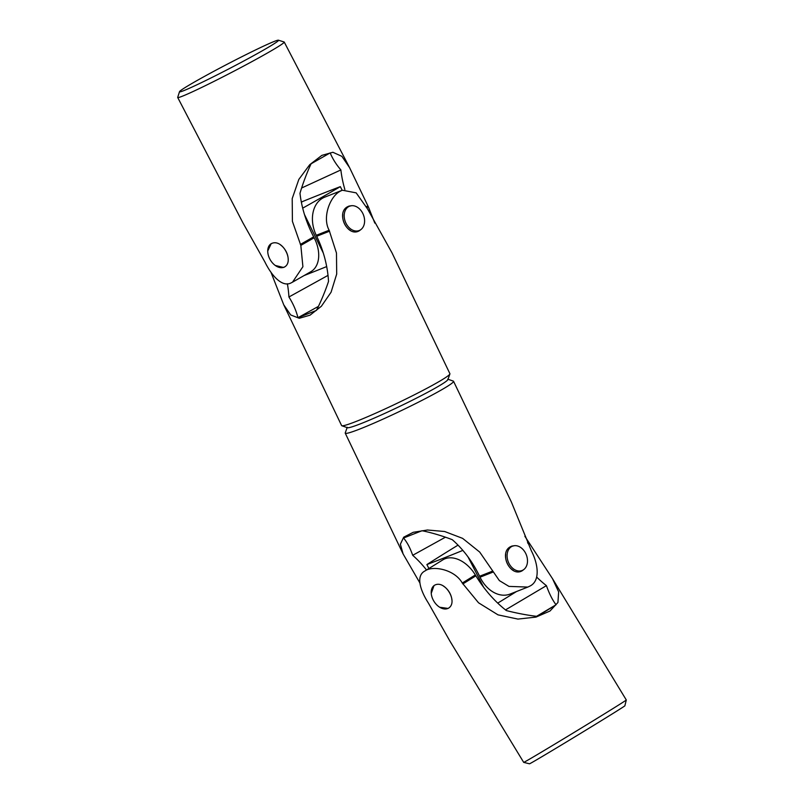<?xml version="1.0" encoding="UTF-8"?>
<svg xmlns="http://www.w3.org/2000/svg" width="804" height="804" viewBox="0 0 804 804"><rect width="100%" height="100%" fill="white"/><g stroke="black" fill="none" stroke-linecap="round" stroke-linejoin="round"><path stroke-width="1.21" d="M449.898 373.689A60.039 3.879 154.4 0 1 449.898 373.971A60.039 3.879 154.4 0 1 433.296 384.835A60.039 3.879 154.4 0 1 376.935 412.633A60.039 3.879 154.4 0 1 341.831 425.748A60.039 3.879 154.4 0 1 341.61 425.577L283.742 304.806L290.686 314.947L299.269 318.283L310.042 315.168L321.389 306.234L331.077 292.214L336.695 274.063L336.474 253.039L329.137 230.235C321.992 217.311 330.193 195.955 340.474 191.101L342.343 190.216L356.182 192.87L367.579 208.98L392.04 252.918L449.898 373.689M341.831 425.748L347.439 427.708A55.818 3.598 -25.6 0 0 380.081 415.517A55.818 3.598 -25.6 0 0 432.482 389.669A55.818 3.598 -25.6 0 0 447.908 379.568L449.898 373.971M270.918 272.124L283.742 304.806M351.569 205.703L347.891 206.578C335.338 212.336 347.418 238.074 359.448 230.698L361.237 229.301M358.584 231.11L359.448 230.698M342.343 190.216L324.635 197.201A29.547 21.879 68.5 0 0 316.253 235.311L329.137 230.235M287.38 283.762A92.38 68.4 -111.5 0 1 288.927 296.988C293.128 303.621 296.143 310.525 297.972 317.691L316.444 310.404C320.364 302.756 325.288 291.279 328.524 281.38A92.38 68.4 68.5 0 0 316.706 236.265L316.253 235.311M318.424 306.384L297.972 317.691M328.012 275.38L288.927 296.988M179.503 91.686L177.704 97.364A60.039 2.623 -27.5 0 0 177.704 97.495A60.039 2.623 -27.5 0 0 192.186 91.927A60.039 2.623 -27.5 0 0 251.18 62.019A60.039 2.623 -27.5 0 0 284.234 42.059A60.039 2.623 -27.5 0 0 284.134 41.989L278.445 40.2A55.818 2.432 152.5 0 1 248.808 58.28A55.818 2.432 152.5 0 1 192.97 86.631A55.818 2.432 152.5 0 1 179.503 91.686A55.818 2.432 152.5 0 1 211.241 72.702A55.818 2.432 152.5 0 1 265.079 45.436A55.818 2.432 152.5 0 1 278.445 40.2M344.866 189.483A92.38 61.737 60.3 0 1 340.876 169.935C336.162 164.448 332.595 158.76 330.173 152.891L311.088 163.795C307.47 171.443 302.937 183.081 299.982 193.302A92.38 61.737 -119.7 0 0 313.661 236.848L314.143 237.783L300.827 245.391L302.907 266.707L292.505 282.174L291.46 282.717C282.435 287.912 271.702 275.913 264.878 261.933L243.029 223.04L177.704 97.495M275.249 265.451L283.521 267.471C295.329 262.948 282.636 237.552 271.169 243.712L267.732 250.999M300.827 245.391L292.415 221.371L292.204 198.608L298.837 179.403L309.721 164.719L321.841 155.383L332.866 152.278L341.851 156.318L349.559 167.614L368.353 206.819L366.915 207.633M374.825 223.12L368.353 206.819M340.876 169.935L301.621 188.005M292.505 282.174L310.826 271.712A29.547 19.748 -119.7 0 0 314.143 237.783M342.142 190.297L340.353 186.628A422.1 30.18 154 0 1 321.66 197.422A422.1 30.18 154 0 1 302.686 208.156M301.369 202.246A422.1 30.18 154 0 1 302.877 201.402A422.1 30.18 154 0 1 340.353 186.628M326.685 266.576A422.1 30.18 154 0 1 304.103 275.551M323.298 253.049L304.455 214.497M288.194 259.491A13.397 8.955 -119.7 0 0 286.335 251.943A13.397 8.955 -119.7 0 0 280.666 245.039M271.008 243.793A13.397 8.955 -119.7 0 0 269.581 258.546A13.397 8.955 -119.7 0 0 284.294 267.049M358.313 231.21A13.397 9.919 68.5 0 0 360.132 230.075M350.584 205.874A13.397 9.919 68.5 0 0 348.494 206.276M342.785 214.457A13.397 9.919 68.5 0 0 350.454 230.446M360.272 229.994A13.085 9.688 -111.5 0 1 346.052 223.381A13.085 9.688 -111.5 0 1 348.524 206.708A13.085 9.688 -111.5 0 1 362.745 213.321A13.085 9.688 -111.5 0 1 360.272 229.994M536.951 754.795A60.039 0.613 148.7 0 1 523.705 762.393A60.039 0.613 148.7 0 1 523.705 762.383L529.504 763.8A55.818 0.563 -31.3 0 0 541.826 756.745A55.818 0.563 -31.3 0 0 594.246 725.027A55.818 0.563 -31.3 0 0 624.879 705.771L626.296 699.972A60.039 0.613 148.7 0 1 593.342 720.685A60.039 0.613 148.7 0 1 536.951 754.795M523.705 762.383L449.908 641.089L428.421 603.121C420.412 590.669 415.397 575.754 425.065 570.9C432.783 565.282 454.692 569.423 462.28 583.041L478.541 602.799L498.008 614.859L517.917 619.09L536.007 617.09L549.996 611.02L557.936 602.467L558.639 591.885L552.499 578.669L524.851 536.258M439.718 607.251L448.039 608.427M447.939 608.497C459.265 602.789 444.632 578.357 434.009 585.593L431.245 593.322M462.28 583.041L475.345 574.94A29.547 19.678 -121.8 0 0 442.823 559.875L425.065 570.9M475.345 574.94L475.888 575.835A92.38 61.536 -121.8 0 0 506.299 610.548C515.153 612.869 527.565 615.341 537.323 616.397L556.046 604.769C552.479 600.065 549.273 593.684 546.418 585.644A92.38 61.536 58.2 0 1 536.69 577.081M505.495 609.914L546.418 585.644M536.59 616.306L556.046 604.769M497.726 603.111A422.1 37.909 -27.2 0 0 516.5 591.533M458.029 545.132A422.1 37.909 -27.2 0 0 445.205 553.031A422.1 37.909 -27.2 0 0 426.884 564.559A422.1 37.909 -27.2 0 0 462.853 550.398M483.566 587.161L467.988 556.87M426.884 564.559L428.914 568.508M434.21 585.483A13.397 8.924 -121.8 0 0 433.195 599.975A13.397 8.924 -121.8 0 0 448.341 608.236M451.908 600.025A13.397 8.924 -121.8 0 0 449.959 593.362A13.397 8.924 -121.8 0 0 443.436 586.096M513.475 545.856A13.397 9.919 68.5 0 0 511.384 546.258M505.676 554.438A13.397 9.919 68.5 0 0 508.952 566.388A13.397 9.919 68.5 0 0 513.344 570.428M521.203 571.192A13.397 9.919 68.5 0 0 523.022 570.056M347.127 427.597L345.248 432.894A60.039 3.879 -25.6 0 0 345.248 433.175A60.039 3.879 -25.6 0 0 378.945 420.954A60.039 3.879 -25.6 0 0 436.944 392.432A60.039 3.879 -25.6 0 0 453.546 381.287A60.039 3.879 -25.6 0 0 453.325 381.116L448.019 379.257M447.707 379.146A55.818 3.598 154.4 0 1 432.482 389.669A55.818 3.598 154.4 0 1 377.066 416.854A55.818 3.598 154.4 0 1 347.238 427.286M453.546 381.287L511.404 502.058L531.374 550.861C538.147 563.936 540.579 581.091 529.756 586.156L527.816 587.071L508.962 586.397L499.364 580.599L479.717 552.087L462.622 538.368L444.652 531.504L427.426 530.007L413.236 532.298L403.708 537.193L400.372 544.218L403.106 553.946L419.809 582.82M514.459 545.685L510.791 546.559C498.229 552.318 510.309 578.056 522.339 570.679L524.128 569.282M521.474 571.091L522.339 570.679M492.942 572.116L480.048 577.192L479.596 576.247A92.38 68.4 68.5 0 0 452.28 539.695C443.768 536.369 431.698 532.62 422.01 530.73L403.538 538.017C407.095 542.187 410.151 547.946 412.693 555.303A92.38 68.4 -111.5 0 1 426.522 569.996M445.436 537.193L412.693 555.303M480.048 577.192A29.547 21.879 68.5 0 0 510.108 594.055L527.816 587.071M522.69 570.237A13.085 9.688 68.5 0 0 525.957 553.956A13.085 9.688 68.5 0 0 511.887 546.429A13.085 9.688 68.5 0 0 508.63 562.71A13.085 9.688 68.5 0 0 522.69 570.237M329.59 231.18L316.706 236.265M367.87 205.884L366.433 206.698M313.661 236.848L300.344 244.456M527.535 542.529L528.519 541.916M529.072 542.821L527.967 543.504M475.888 575.835L462.833 583.945M479.596 576.247L492.49 571.162M349.559 167.614L284.234 42.059M552.499 578.669L626.296 699.972M403.106 553.946L345.248 433.175"/></g></svg>
